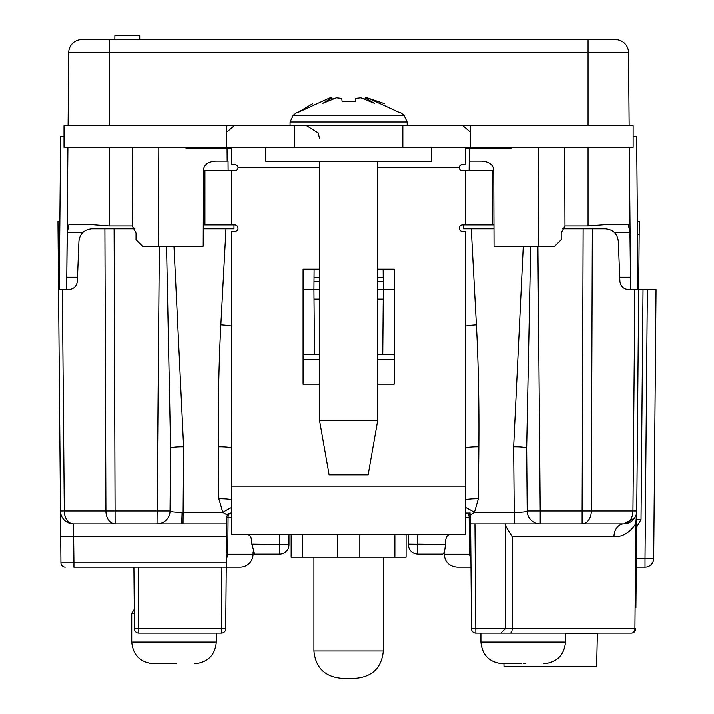 <?xml version="1.0" encoding="UTF-8"?>
<svg xmlns="http://www.w3.org/2000/svg" width="714" height="714" viewBox="0 0 714 714"><rect width="100%" height="100%" fill="white"/><g stroke="black" fill="none" stroke-linecap="round" stroke-linejoin="round"><path stroke-width="1.07" d="M407.185 125.628L407.185 121.951L404.053 115.275L293.195 115.275L296.569 112.616L297.497 112.616L296.569 112.616M319.56 420.591L377.688 420.591L368.147 474.81L329.109 474.81L319.56 420.591L319.56 161.194M377.688 420.591L377.688 161.194M407.185 121.951L290.062 121.951L290.062 125.628M399.751 112.616L367.71 97.952L365.309 97.756L374.395 103.289L360.793 97.756L355.518 98.371L355.126 101.691L342.122 101.691L341.729 98.371L336.455 97.756L322.862 103.289L331.939 97.756L329.538 97.952L297.497 112.616L312.759 103.628M360.793 97.756L365.077 99.139L365.309 97.756M367.71 97.952L384.462 103.619M331.939 97.756L332.171 99.139L336.455 97.756M470.464 132.135L462.877 125.628L633.131 125.628L633.131 147.316L431.586 147.316L431.586 161.194L265.67 161.194L265.67 147.316L64.028 147.316L64.028 125.628L294.4 125.628L294.4 147.316L185.961 147.316L185.961 148.066L231.506 148.066L231.506 164.238L231.506 148.066M465.742 148.066L465.742 164.238L465.742 148.066L511.286 148.066L511.286 147.316L294.4 147.316M523.21 663.77L525.343 663.77M480.924 633.131L480.924 642.082C482.227 655.238 489.456 662.467 502.611 663.77L521.077 663.77M480.924 642.082L565.506 642.082L565.506 633.131M134.312 613.362L131.742 613.362L131.742 642.082C133.045 655.238 140.274 662.467 153.43 663.77L176.171 663.77M131.742 642.082L216.324 642.082L216.324 633.131M291.151 557.223L291.151 534.67L291.151 557.223L406.096 557.223L406.096 534.67L406.096 557.223M355.358 678.3L341.247 678.3C324.665 676.667 315.561 667.554 313.919 650.972L383.329 650.972C381.695 667.554 372.583 676.658 356 678.3M231.506 512.982L231.033 512.982A4.338 2.954 -90 0 0 228.078 517.275L227.766 554.296L226.329 559.901M465.742 512.982L470.249 512.982M226.695 517.373L226.258 567.202L73.881 567.202M226.597 528.315L226.374 554.296L253.051 554.296A13.013 13.013 0 0 1 240.038 567.202L226.258 567.202L240.038 567.202M181.088 523.826L157.026 523.826L181.088 523.826A13.013 0.973 -90 0 0 182.061 512.313L222.822 512.313L218.841 498.693L218.386 446.777C218.029 403.249 218.85 362.614 220.849 324.87L225.981 228.864L233.987 228.864L203.267 228.864M166.549 246.214L170.592 448.16L170.039 510.921C170.726 511.768 174.725 512.233 182.061 512.313M253.051 554.296L253.068 552.145M634.559 518.043L623.741 523.826L582.115 523.826A13.013 9.202 -90 0 0 591.317 510.921L632.943 510.921L634.871 289.589L656.032 289.589L653.685 558.598L645.01 558.598L647.357 289.589M637.388 221.492L639.28 221.492L636.754 510.921A13.013 13.013 0 0 1 623.741 523.826L470.606 523.826L471.517 628.829L470.544 517.275L465.742 517.275M597.377 633.131L596.636 666.751L504.004 666.751L503.941 663.77M59.753 234.388L58.075 234.388L60.494 510.921L58.557 289.589L68.785 289.589C73.801 289.108 76.657 286.368 77.344 281.37L78.951 241.198C79.986 233.701 84.261 229.596 91.794 228.864L134.937 228.864M629.346 147.316L630.587 289.589L628.463 289.589L634.871 289.589M58.075 234.388L57.968 221.492L59.86 221.492M226.258 567.202L225.722 628.829A4.338 4.338 0 0 1 221.385 633.131L138.784 633.131A4.338 4.338 0 0 1 134.446 628.829L133.911 567.202M493.981 228.864L463.261 228.864L471.267 228.864L463.261 228.864L463.261 224.964M233.987 224.964L233.987 228.864L225.981 228.864M394.173 359.285L377.688 359.285M319.56 359.285L303.075 359.285M628.463 289.589C623.438 289.108 620.591 286.368 619.904 281.37L618.288 241.198C617.262 233.701 612.978 229.596 605.445 228.864L592.334 228.864L591.317 510.921L582.115 510.921L583.133 228.864L592.334 228.864M562.311 228.864L583.133 228.864M471.267 228.864L476.399 324.87C478.398 362.614 479.219 403.249 478.862 446.777L478.407 498.693L474.426 512.313L469.892 515.017L470.553 517.275A4.338 4.338 0 0 0 466.215 512.982A4.338 4.338 0 0 1 470.544 517.275M465.742 507.502A13.013 1.276 -147.9 0 1 474.426 512.313L514.223 512.313L513.652 446.777L523.282 246.214M470.571 519.524L470.544 517.373M226.641 523.826L183.034 523.826L183.605 446.777L173.966 246.214M62.368 289.589L64.305 510.921L170.039 510.921A13.013 13.013 0 0 1 157.026 523.826L73.506 523.826L73.953 562.9L226.302 562.9M474.944 523.826L475.854 633.131L631.39 633.131L475.854 633.131A4.338 4.338 0 0 1 471.517 628.829L505.209 628.829L505.209 523.826M470.981 567.202L457.21 567.202L470.981 567.202M636.335 558.598L645.01 558.598L645.01 567.202A8.675 8.675 0 0 0 653.685 558.598A8.675 8.675 0 0 1 645.01 567.202L636.263 567.202M65.277 567.202A4.338 4.338 0 0 1 60.94 562.9L60.717 536.723L226.525 536.723M73.506 523.826A13.013 13.013 0 0 1 60.494 510.921L64.305 510.921A13.013 9.202 90 0 0 73.506 523.826A13.013 13.013 0 0 1 60.494 510.921L60.717 536.723M636.647 523.469L635.835 523.469C630.051 532.492 622.76 536.91 613.96 536.723L512.197 536.723L512.179 628.829L634.916 628.829L635.835 523.469L636.754 510.921L635.906 607.757M613.96 536.723A13.013 9.782 -90 0 1 623.741 523.826A13.013 9.202 -90 0 0 632.943 510.921L636.754 510.921L638.682 289.589M537.91 246.214L540.221 510.921L527.209 510.921C526.388 511.822 522.059 512.286 514.223 512.313L514.223 523.826L540.221 523.826A13.013 13.013 0 0 1 527.209 510.921L526.664 448.16L530.698 246.214M597.368 633.282L565.506 633.282M470.606 523.826L470.553 517.275M465.742 360.784L465.742 460.78M231.506 460.78L231.398 448.16A13.013 1.499 -0.5 0 0 218.386 446.777M513.652 446.777A13.013 1.499 179.5 0 1 526.664 448.16M170.592 448.16A13.013 1.499 -179.5 0 1 183.605 446.777M104.904 228.864L105.922 510.921A13.013 9.202 90 0 0 115.124 523.826L114.106 228.864M231.506 517.275L226.695 517.275L227.355 515.017L222.822 512.313A13.013 1.276 -32.1 0 1 231.506 507.502M505.209 525.156L512.197 536.723M501.228 633.122A4.338 4.338 0 0 1 500.871 633.131L505.209 628.829L512.179 628.829A4.338 2.017 -90 0 1 510.162 633.131M631.39 633.131A4.338 3.525 -90 0 0 634.916 628.829L635.728 628.829A4.338 4.338 0 0 1 631.39 633.131M470.919 559.901L469.482 554.296L469.16 517.275A4.338 2.954 -90 0 0 466.206 512.982A4.338 4.338 0 0 1 466.215 512.982L469.892 515.017M444.17 552.181L444.197 554.296L470.865 554.296L470.642 528.315M231.033 512.982L227.355 515.017A4.338 4.338 0 0 1 231.033 512.982A4.338 4.338 0 0 0 227.355 515.017M231.506 360.784L231.398 448.16M231.506 499.746A13.013 1.499 -0.5 0 0 218.841 498.693M465.742 499.746A13.013 1.499 -179.5 0 1 478.407 498.693M465.849 448.16A13.013 1.499 -179.5 0 1 478.862 446.777M225.722 628.829L221.385 628.829L221.92 567.202M138.248 567.202L138.784 628.829L134.446 628.829M251.89 544.211L254.586 554.189L279.442 554.189L279.442 544.648L288.983 544.648L251.89 544.211C251.756 538.213 250.427 535.036 247.883 534.67M256.478 554.189L279.442 554.189A9.541 9.541 0 0 0 288.983 544.648M493.972 224.964L462.485 224.964A3.258 3.258 0 0 0 459.236 228.212A3.258 3.258 0 0 0 462.485 231.47L465.742 231.47L465.742 534.67L231.506 534.67L231.506 231.47L234.763 231.47A3.258 3.258 0 0 0 238.012 228.212A3.258 3.258 0 0 0 234.763 224.964L203.285 224.964M443.323 553.769L442.662 554.189C444.153 553.475 445.045 550.298 445.357 544.648L417.806 544.211L417.806 534.67M449.365 534.67C446.83 535.027 445.491 538.213 445.357 544.211M442.662 554.189L417.806 554.189L442.662 554.189M493.776 170.744L462.485 170.744A3.258 3.258 0 0 1 459.245 167.272L377.688 167.272M319.56 167.272L238.012 167.272A3.258 3.258 0 0 1 234.763 170.744L203.472 170.744M319.56 384.15L303.075 384.15L303.075 269.205L319.56 269.205M377.688 269.205L394.173 269.205L394.173 384.15L377.688 384.15M408.265 534.67L408.265 544.648L408.265 534.67M288.983 541.105L288.983 540.043M288.983 544.211L288.983 534.67M465.742 164.238L462.485 164.238L460.173 165.202M234.763 164.238L231.506 164.238L234.763 164.238L237.253 165.398L238.003 167.272M462.485 164.229L459.994 165.398L459.245 167.272M417.806 554.189C412.023 553.618 408.836 550.432 408.265 544.648L417.806 544.648L417.806 554.189M294.4 125.628L402.848 125.628L402.848 147.316M234.281 125.628L226.695 132.135M402.848 125.628L462.877 125.628M470.464 147.316L470.464 125.628M226.695 147.316L226.695 125.628M68.098 125.628L68.731 52.506A13.013 13.013 0 0 1 81.744 39.6L615.504 39.6A13.013 13.013 0 0 1 628.516 52.506L629.15 125.628M64.028 136.329L60.61 136.329L59.271 289.589M633.131 136.329L636.647 136.329L637.977 289.589M66.67 289.589L67.91 147.316M132.545 147.316L132.26 225.981L109.188 225.981L89.714 224.526L68.946 224.526L67.286 232.746L66.741 281.289M158.811 147.316L158.454 246.214L203.204 246.214L203.481 169.655C204.266 164.461 208.327 161.596 215.673 161.061L227.177 161.061L227.061 148.066M303.075 354.653L314.49 354.653L313.928 289.589L303.075 289.589M394.173 354.653L382.758 354.653L383.329 289.589L394.173 289.589M383.15 269.205L383.329 289.589L377.688 289.589M319.56 289.589L313.928 289.589L314.098 269.205M383.239 299.13L377.688 299.13M319.56 299.13L314.008 299.13M630.516 281.289L629.962 232.746L628.302 224.526L607.534 224.526L588.059 225.981L588.059 147.316M564.703 147.316L564.988 225.981L561.204 233.13L561.231 239.761L554.805 246.214L494.043 246.214L493.767 169.655C492.99 164.461 488.92 161.596 481.575 161.061L469.214 161.061L469.125 170.744M228.123 170.744L228.043 161.061L227.177 161.061M538.793 246.214L538.436 147.316M469.393 148.066L469.276 161.061M132.26 225.981L136.044 233.13L136.017 239.761L142.452 246.214L158.454 246.214M314.49 354.653L319.56 354.653M377.688 354.653L382.758 354.653M314.035 277.309L319.56 277.309M377.688 277.309L383.222 277.309M564.988 225.981L588.059 225.981M105.806 228.319L105.797 228.864M591.451 228.864L591.442 228.319M628.516 52.506A13.013 13.013 0 0 0 615.504 39.6A13.013 13.013 0 0 1 628.516 52.506L109.188 52.506L109.188 125.628M68.731 52.506A13.013 13.013 0 0 1 81.744 39.6A13.013 13.013 0 0 0 68.731 52.506L109.188 52.506L109.188 39.6M139.765 39.6L139.703 35.7L114.892 35.7L114.829 39.6M302.361 557.223L302.361 534.67M337.41 557.223L337.41 534.67M359.838 557.223L359.838 534.67M394.887 557.223L394.887 534.67M635.567 554.296L636.379 554.296M639.164 234.388L637.504 234.388M637.923 283.146L638.744 283.146M58.503 283.146L59.324 283.146M138.784 633.131L138.784 628.829L221.385 628.829L221.385 633.131M643.019 289.589L641.02 519.524L636.611 526.994M157.026 523.826L159.338 246.214M540.221 523.826L540.221 510.921L582.115 510.921L582.115 523.826M623.741 523.826A13.013 13.013 0 0 0 636.754 510.921M60.94 562.9L73.953 562.9L73.953 567.202M636.683 519.524L641.02 519.524M470.178 517.275L469.16 517.275M227.07 517.275L228.078 517.275M231.506 326.075A13.013 1.499 3.1 0 0 220.849 324.87M465.742 326.075A13.013 1.499 176.9 0 1 476.399 324.87M465.742 486.082L231.506 486.082M465.742 224.964L465.742 170.744M231.506 170.744L231.506 224.964M251.89 544.648L279.442 544.648L279.442 534.67M445.357 544.648L408.265 544.211M204.927 170.744L204.927 224.964M492.321 224.964L492.321 170.744M82.574 232.746L67.286 232.746M66.786 277.255L77.505 277.255M629.962 232.746L614.674 232.746M619.734 277.255L630.471 277.255M383.257 281.611L377.688 281.611M319.56 281.611L313.99 281.611M588.059 125.628L588.059 39.6M109.188 147.316L109.188 225.981M319.56 138.641L318.239 132.92L306.547 125.628M290.062 121.951L293.195 115.275M404.053 115.275L400.679 112.616M565.506 642.082C564.203 655.238 556.974 662.467 543.818 663.77M131.742 613.362L134.277 609.417M216.324 642.082C215.021 655.238 207.792 662.467 194.636 663.77M313.919 557.223L313.919 650.972M383.329 557.223L383.329 650.972M444.197 554.296C445.018 562.141 449.356 566.443 457.21 567.202"/></g></svg>
